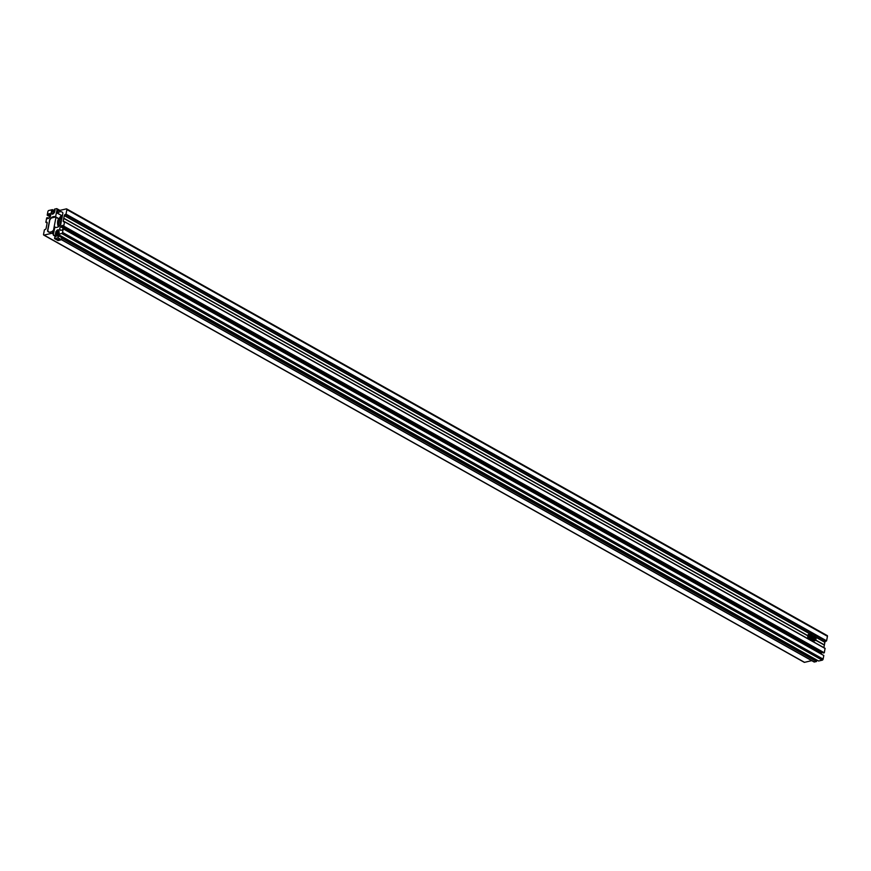 <?xml version="1.0" encoding="UTF-8"?>
<svg xmlns="http://www.w3.org/2000/svg" width="871" height="871" viewBox="0 0 871 871"><rect width="100%" height="100%" fill="white"/><g stroke="black" fill="none" stroke-linecap="round" stroke-linejoin="round"><path stroke-width="1.31" d="M50.649 215.126L48.449 213.896L49.887 213.635L50.42 214.342A2.243 1.35 119.3 0 1 50.605 215.67A2.243 1.35 119.3 0 1 49.876 217.217L47.535 218.675L47.567 217.685L48.798 218.381M49.19 232.198L47.731 231.37A1.002 0.599 119.3 0 1 47.567 230.706L49.614 220.015A1.492 0.904 119.3 0 1 50.083 219.013A5.977 3.615 -60.7 0 1 55.309 216.835A5.977 3.615 -60.7 0 1 55.548 216.988L57.116 209.399A1.002 0.599 -60.7 0 0 56.593 208.659L54.514 209.149L54.296 210.281L55.047 210.325L53.784 213.286A2.243 1.35 119.3 0 1 51.846 214.059A2.243 1.35 119.3 0 1 51.563 213.798L51.574 210.924L54.666 212.154M53.686 232.709L52.772 232.198A1.002 0.599 119.3 0 1 51.901 233.265L44.073 235.105A1.002 0.599 119.3 0 1 43.55 234.364L44.41 229.846L45.259 229.432A1.002 0.599 119.3 0 0 46.119 228.365L47.154 222.954A1.002 0.599 -60.7 0 0 46.631 222.214L45.88 222.17L46.696 217.881L47.567 217.685M811.739 660.643L804.532 662.341A1.002 0.599 119.3 0 1 804.02 662.047M52.772 232.198L52.913 230.771A5.977 3.615 119.3 0 1 48.547 232.002A5.977 3.615 119.3 0 1 48.232 231.784L47.731 231.37M54.982 210.673L54.296 210.281M54.917 211.043L52.423 209.639L52.206 210.771M50.148 216.825L47.208 215.181L47.894 211.566A1.002 0.599 119.3 0 1 48.765 210.499L52.423 209.639M47.208 215.181L48.449 213.896M50.42 216.291L48.079 214.974M58.564 218.741L55.417 217.053L51.28 218.022L49.843 219.786L47.742 230.804L49.244 232.252M54.035 230.859L53.447 230.532L55.973 217.293M51.585 231.751L49.375 232.274M59.261 226.133A8.416 5.868 -103.2 0 1 58.749 220.221A8.416 5.868 -103.2 0 1 61.765 215.638A8.416 5.868 -103.2 0 1 62.472 215.355M60.382 224.947A8.416 5.868 -103.2 0 1 60.143 219.895A8.416 5.868 -103.2 0 1 62.385 215.801M826.927 635.558A1.002 0.599 119.3 0 1 827.45 636.298L826.59 640.816L825.752 641.23A1.002 0.599 119.3 0 0 824.881 642.297L824.347 645.095L815.604 640.185M824.293 645.019L815.626 640.152M824.38 644.91L815.702 640.043M55.581 236.444L53.534 235.29A1.002 0.599 -60.7 0 1 53.327 234.582L54.895 226.993A5.977 3.615 -60.7 0 0 55.134 227.146A5.977 3.615 -60.7 0 0 60.36 224.979A1.492 0.904 119.3 0 0 60.828 223.967L62.864 213.275A1.002 0.599 119.3 0 0 62.712 212.611L62.2 212.197A5.977 3.615 119.3 0 0 61.885 211.98A5.977 3.615 119.3 0 0 57.519 213.21L61.808 215.616L57.432 213.243L57.66 211.784A1.002 0.599 119.3 0 1 58.531 210.717L66.359 208.877A1.002 0.599 119.3 0 1 66.882 209.617L66.022 214.135L65.183 214.549A1.002 0.599 119.3 0 0 64.312 215.616L63.735 218.338L807.744 635.732M53.534 235.29A1.002 0.599 -60.7 0 0 53.85 235.322L55.94 234.832L56.158 233.711L55.396 233.668L56.659 230.706A2.243 1.361 119.3 0 1 58.597 229.922A2.243 1.361 119.3 0 1 58.88 230.184L59.086 232.807L58.03 234.343L818.588 661.024L822.246 660.164L61.678 233.493L58.03 234.343M813.906 661.72A1.002 0.599 -60.7 0 0 814.418 662.004L61.514 239.623M61.797 238.121L816.497 661.514L814.418 662.004M57.78 235.867L55.94 234.832M816.497 661.514L816.715 660.381L56.158 233.711M822.246 660.164A1.002 0.599 119.3 0 0 823.106 659.107L62.549 232.426A1.002 0.599 119.3 0 1 61.678 233.493M62.549 232.426L63.235 228.812L61.993 230.096L60.556 230.347L60.023 229.639A2.243 1.361 119.3 0 1 60.567 226.765L62.984 225.317L62.875 226.308L823.443 652.989L824.314 652.782L63.746 226.101L62.875 226.308M823.106 659.107L823.803 655.493L63.235 228.812M820.852 653.838A2.243 1.361 119.3 0 1 821.135 653.446L60.567 226.765M822.202 652.292L821.135 653.446M63.746 226.101L64.563 221.811L63.812 221.778A1.002 0.599 -60.7 0 1 63.289 221.038L63.735 218.338M824.314 652.782L825.077 648.318L64.563 221.702M807.744 635.776L63.779 218.414M824.347 645.095L823.868 647.632M807.776 635.601L63.823 218.24M816.007 638.476A2.493 1.731 -103.2 0 1 815.964 639.27A2.493 1.731 -103.2 0 1 814.799 640.718L813.514 641.023A2.493 1.731 -103.2 0 1 811.217 638.813M814.124 639.368L813.71 637.322L815.169 638.127L814.962 639.227L814.124 639.368L815.093 638.149L813.71 637.365L814.102 639.325M813.699 637.42L814.548 637.18M813.645 637.714L815.169 638.127M814.08 638.389L813.95 639.085M812.545 636.527A2.493 1.731 -103.2 0 1 812.501 637.322A2.493 1.731 -103.2 0 1 811.337 638.781L810.052 639.085A2.493 1.731 -103.2 0 1 808.277 638.171A2.493 1.731 -103.2 0 1 807.755 635.688A2.493 1.731 -103.2 0 1 808.919 634.23L810.204 633.925A2.493 1.731 -103.2 0 1 812.284 635.405M810.672 637.43L810.259 635.373L811.707 636.189L811.5 637.289L810.672 637.43L811.63 636.2L810.248 635.427L810.64 637.376M810.237 635.482L811.086 635.231M810.182 635.765L811.707 636.189M810.629 636.44L810.487 637.147M57.17 239.373L59.228 239.405L57.17 239.373M56.855 235.921A2.493 0.958 10.8 0 1 56.898 235.91A2.493 0.958 10.8 0 1 60.197 236.509A2.493 0.958 10.8 0 1 60.273 236.553A2.493 0.958 10.8 0 1 60.317 236.574M58.03 237.794L58.357 236.074L56.724 235.943L54.884 236.89L54.557 238.61L58.019 240.548L61.493 239.732L58.03 237.794L54.557 238.61M58.357 236.074L60.273 236.553M60.197 236.509L61.819 238.023L61.493 239.732M804.532 662.341L44.073 235.105M53.414 234.114L51.901 233.265M53.937 231.348L53.033 230.837M48.896 232.154L48.232 231.784M55.548 216.999L58.586 218.697L55.559 216.999M58.673 218.534L55.7 216.868M59.184 210.564L57.116 209.399M52.216 214.168L51.563 213.798M52.739 214.081L51.128 213.177M53.12 213.896L51.062 212.742M54.198 212.774L51.367 211.185M54.416 212.513L51.574 210.924M50.627 215.507L48.232 214.157M47.143 222.998L46.011 222.355M57.704 221.082A7.306 5.095 -103.2 0 1 58.03 219.895L58.368 226.787A7.306 5.095 -103.2 0 1 57.704 221.082M827.45 636.298L66.882 209.617M55.711 236.368L53.85 235.322M58.183 233.515L55.69 232.111M58.651 233.123L55.94 231.599M59.206 232.132L56.659 230.706M61.177 230.292L60.023 229.639M821.865 652.553L61.297 225.872M62.886 226.253L61.71 225.589M825.131 648.492L64.563 221.811M64.367 221.648L63.289 221.038M824.881 642.297L815.702 637.147M813.503 635.906L812.24 635.199M810.041 633.968L64.312 215.616M825.752 641.23L65.183 214.549M826.372 641.078L65.815 214.408M826.59 640.816L66.022 214.135M812.708 637.354A2.341 1.633 76.8 0 0 813.939 640.392A2.341 1.633 76.8 0 0 815.964 639.183A2.341 1.633 76.8 0 0 814.744 636.146A2.341 1.633 76.8 0 0 812.708 637.354M812.589 636.995A2.493 1.731 -103.2 0 1 813.666 635.874L816.007 639.238L814.799 640.718A2.493 1.731 -103.2 0 1 812.458 637.626M812.545 636.135L813.666 635.874A2.493 1.731 -103.2 0 1 815.746 637.354M809.246 635.416A2.341 1.633 76.8 0 0 810.476 638.454A2.341 1.633 76.8 0 0 812.501 637.245A2.341 1.633 76.8 0 0 811.282 634.208A2.341 1.633 76.8 0 0 809.246 635.416M811.337 638.781A2.493 1.731 -103.2 0 1 809.562 637.866A2.493 1.731 -103.2 0 1 809.039 635.384A2.493 1.731 -103.2 0 1 810.204 633.925L812.545 637.3L811.337 638.781M804.216 662.298L43.757 235.072M53.958 231.283L53.011 230.75M59.925 210.39L56.909 208.702M47.143 223.03L45.923 222.345M61.765 215.638L58.03 219.895M827.243 635.59L66.675 208.92M61.732 215.649L57.432 213.243M814.102 661.971L61.471 239.743M825.077 648.318L64.519 221.637"/></g></svg>
